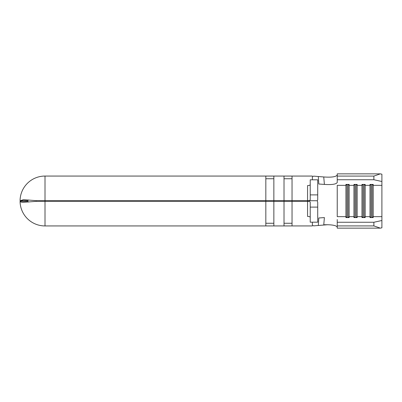 <?xml version="1.0" encoding="UTF-8"?>
<svg xmlns="http://www.w3.org/2000/svg" width="402" height="402" viewBox="0 0 402 402"><rect width="100%" height="100%" fill="white"/><g stroke="black" fill="none" stroke-linecap="round" stroke-linejoin="round"><path stroke-width="0.6" d="M284.018 201.186L284.018 200.814M292.043 201.186L292.043 200.814M273.857 201.186L273.857 200.814M265.833 201.186L265.833 200.814M275.194 200.814L275.194 201.186M282.681 200.814L282.681 201.186M45.004 201.256L37.255 201.256L23.447 202.337C21.447 202.362 20.331 202.005 20.1 201.266L27.602 201.266L27.602 200.734L28.688 200.01M20.1 202.266L20.1 199.663A24.939 24.939 0 0 1 45.004 176.061L265.833 176.061L265.833 200.759L273.857 200.759L273.857 176.061L284.018 176.061L284.018 200.759L292.043 200.759L292.043 176.061L312.369 176.061M265.833 200.734L45.004 200.734A24.939 0.266 0 0 0 37.255 200.744L45.004 200.744L45.004 201.186L307.555 201.266C309.203 201.337 310.098 201.658 310.228 202.231L310.228 222.185L317.716 222.185L317.716 207.11L310.228 207.11M292.043 200.734L317.359 200.734L317.716 199.769L317.716 194.89L310.228 194.89L310.228 199.769C310.098 200.342 309.208 200.663 307.555 200.734L307.555 185.593C309.203 185.528 310.093 185.211 310.228 184.639M312.369 179.815L312.369 176.845L313.58 176.136L323.746 176.965C331.625 177.518 336.122 176.845 337.238 174.945M273.857 200.734L284.018 200.734M312.369 225.939L292.043 225.939L292.043 201.266L307.555 201.266L307.555 216.407C309.203 216.472 310.093 216.794 310.228 217.361M284.018 225.939L273.857 225.939L273.857 201.266L284.018 201.266L284.018 225.939L292.043 225.939M265.833 225.939L45.004 225.939L45.004 201.266L265.833 201.266L265.833 225.939L273.857 225.939M265.833 176.061L273.857 176.061M284.018 176.061L292.043 176.061M327.876 224.703L313.58 225.864L312.369 225.155L312.369 222.185M346.866 217.567L345.931 216.653L337.238 216.653L337.238 185.347L345.931 185.347L345.931 217.567L349.142 217.567L349.142 216.653L353.951 216.653L353.951 217.567L357.162 217.567L357.162 216.653L361.976 216.653L361.976 217.567L365.187 217.567L365.187 216.653L370.001 216.653L370.001 217.567L373.207 217.567L373.207 216.653L381.9 216.653L381.9 227.808L380.362 228.145L373.875 225.914L373.875 222.261L381.9 220.502M337.238 219.552L337.238 222.261L373.875 222.261M348.207 217.567L349.142 216.653L349.142 185.347L353.951 185.347L353.951 216.653L354.886 217.567M356.227 217.567L357.162 216.653L357.162 185.347L361.976 185.347L361.976 216.653L362.911 217.567M364.252 217.567L365.187 216.653L365.187 185.347L370.001 185.347L370.001 216.653L370.93 217.567M380.362 173.855L337.238 173.855L337.238 179.739L373.875 179.739L373.875 176.086L380.362 173.855L381.9 174.192L381.9 216.653M370.93 184.433L370.001 185.347L370.001 184.433L373.207 184.433L373.207 216.653L372.277 217.567M318.314 225.467L318.801 217.984L324.394 217.582L323.766 224.768C331.65 224.562 336.142 225.326 337.238 227.055M337.238 179.739L337.238 182.448C336.268 184.242 331.987 184.9 324.394 184.417L323.746 176.965M318.314 176.533L318.801 184.015L324.394 184.417M45.004 200.744L317.359 200.734M337.238 222.261L337.238 228.145L380.362 228.145M337.238 176.086L373.875 176.086M337.238 225.914L373.875 225.914M348.207 184.433L349.142 185.347L349.142 184.433L345.931 184.433L345.931 185.347L346.866 184.433M354.886 184.433L353.951 185.347L353.951 184.433L357.162 184.433L357.162 185.347L356.227 184.433M362.911 184.433L361.976 185.347L361.976 184.433L365.187 184.433L365.187 185.347L364.252 184.433M381.9 181.498L373.875 179.739M265.833 178.739L273.857 178.739M284.018 178.739L292.043 178.739M292.043 201.266L284.018 201.266M45.004 201.266A24.939 0.266 180 0 1 37.255 201.256M273.857 201.266L265.833 201.266M317.716 207.11L317.716 202.231L317.359 201.266M28.688 201.99L27.602 201.266M37.255 200.744L23.447 199.663L20.1 200.734L27.602 200.734M310.228 194.89L310.228 179.815L317.716 179.815L317.716 194.89M273.857 223.261L265.833 223.261M292.043 223.261L284.018 223.261M371.071 184.433L371.071 217.567M372.136 184.433L372.136 217.567M363.046 184.433L363.046 217.567M364.117 184.433L364.117 217.567M355.021 184.433L355.021 217.567M356.092 184.433L356.092 217.567M347.001 184.433L347.001 217.567M348.072 184.433L348.072 217.567M274.124 201.186L274.124 200.814M45.004 200.734L45.004 176.061M372.277 184.433L373.207 185.347L381.9 185.347M20.1 202.337A24.939 24.939 0 0 0 45.004 225.939"/></g></svg>
